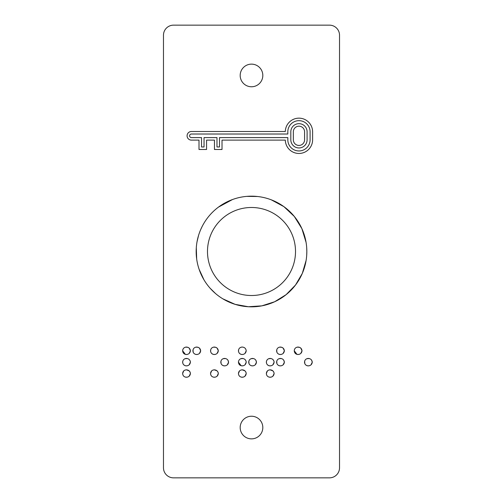 <?xml version="1.0" encoding="UTF-8"?>
<svg xmlns="http://www.w3.org/2000/svg" width="503" height="503" viewBox="0 0 503 503"><rect width="100%" height="100%" fill="white"/><g stroke="black" fill="none" stroke-linecap="round" stroke-linejoin="round"><path stroke-width="0.75" d="M240.183 427.55A11.318 11.318 0 0 0 251.5 438.868A11.318 11.318 0 0 0 262.817 427.55A11.318 11.318 0 0 0 251.5 416.233A11.318 11.318 0 0 0 240.183 427.55M240.183 75.45A11.318 11.318 0 0 0 251.5 86.767A11.318 11.318 0 0 0 262.817 75.45A11.318 11.318 0 0 0 251.5 64.133A11.318 11.318 0 0 0 240.183 75.45M296.996 354.389L294.249 350.786L294.368 349.818M297.26 347.127L299.436 347.322M299.669 347.41L300.763 348.095M300.869 348.189L302.02 350.786L300.775 353.452M299.455 354.244L298.908 354.408M298.732 354.445L297.342 354.458M304.78 363.587L304.642 361.129M304.881 360.513L305.271 359.89M306.811 358.721L309.138 358.526M309.251 358.551L309.703 358.702M311.546 360.029L312.275 362.154L311.03 364.82M309.71 365.612L309.213 365.769M308.993 365.813L307.61 365.832M307.232 365.75L306.811 365.599M306.39 365.385L305.629 364.826M304.956 363.958L304.799 363.631M266.621 374.961L266.345 373.522L267.426 370.9M268.646 370.114L270.073 369.831L272.846 370.843M272.859 370.856L273.777 372.038M274.034 372.761L274.122 373.522L272.896 376.194M272.871 376.213L271.909 376.835M271.563 376.986L270.872 377.175M270.84 377.181L269.243 377.162M276.883 363.587L276.738 361.129M276.977 360.513L277.367 359.89M278.907 358.721L281.234 358.526M281.353 358.551L281.806 358.702M283.642 360.029L284.377 362.154L283.126 364.82M281.806 365.612L281.309 365.769M281.095 365.813L279.706 365.832M279.328 365.75L278.907 365.599M278.486 365.385L277.731 364.826M277.059 363.958L276.895 363.631M266.433 362.984L266.445 361.267M266.615 360.733L267.433 359.526M268.652 358.721L270.972 358.526M271.098 358.551L271.551 358.702M272.846 359.482L273.77 360.67M274.034 361.399L274.122 362.154L272.871 364.82M271.563 365.612L271.01 365.775M270.828 365.813L269.438 365.826M269.099 365.756L268.646 365.599M268.558 365.555L267.433 364.794M276.883 352.219L276.719 349.818M279.599 347.127L281.787 347.315M282.02 347.41L283.114 348.089M283.17 348.145L284.377 350.786L283.126 353.452M281.806 354.244L281.309 354.401M281.083 354.445L279.706 354.464M279.328 354.382L278.907 354.231M278.486 354.018L277.731 353.458M277.059 352.59L276.895 352.263M238.718 374.961L238.441 373.522L239.529 370.9M240.742 370.114L242.169 369.831L244.942 370.843M244.961 370.856L245.873 372.038M246.13 372.761L246.219 373.522L244.992 376.194M244.967 376.213L244.012 376.835M243.666 376.986L242.968 377.175M242.936 377.181L241.346 377.162M248.979 363.587L248.834 361.129M249.079 360.513L249.463 359.89M251.01 358.721L253.33 358.526M253.449 358.551L253.902 358.702M255.744 360.029L256.473 362.154L255.228 364.82M253.908 365.612L253.405 365.769M253.185 365.813L251.802 365.832M251.425 365.75L251.01 365.599M250.588 365.385L249.828 364.826M249.155 363.958L248.998 363.631M241.195 365.756L238.441 362.154L238.541 361.267M240.748 358.721L243.075 358.526M243.194 358.551L243.647 358.702M244.955 359.488L245.873 360.67M246.13 361.399L246.219 362.154L244.974 364.82M243.653 365.612L243.106 365.775M242.924 365.813L241.534 365.826M238.529 351.616L238.567 349.818M241.459 347.127L242.169 347.057C244.546 347.221 245.898 348.46 246.219 350.786L244.974 353.452M243.653 354.244L243.106 354.408M242.924 354.445L241.534 354.458M241.195 354.389L240.748 354.231M240.66 354.187L239.529 353.427M210.631 351.616L210.663 349.818M213.555 347.127L215.73 347.322M215.963 347.41L217.057 348.095M217.164 348.189L218.315 350.786L217.07 353.452M215.749 354.244L215.209 354.408M215.026 354.445L213.637 354.458M213.291 354.389L212.844 354.231M212.756 354.187L211.631 353.427M221.075 363.587L220.936 361.129M221.175 360.513L221.565 359.89M223.106 358.721L225.432 358.526M225.545 358.551L225.998 358.702M227.84 360.029L228.576 362.154L227.325 364.82M226.004 365.612L225.507 365.769M225.281 365.813L223.904 365.832M223.527 365.75L223.106 365.599M222.684 365.385L221.924 364.826M221.257 363.958L221.094 363.631M210.814 374.961L210.543 373.522L211.625 370.9M212.838 370.114L214.272 369.831L217.044 370.843M217.057 370.856L217.969 372.038M218.233 372.761L218.315 373.522L217.095 376.194M217.07 376.213L216.108 376.835M215.762 376.986L215.07 377.175M215.032 377.181L213.442 377.162M182.916 374.961L182.639 373.522L183.727 370.9M184.941 370.114L186.368 369.831L189.141 370.843M189.153 370.856L190.071 372.038M190.329 372.761L190.417 373.522L189.191 376.194M189.166 376.213L188.21 376.835M187.858 376.986L187.166 377.175M187.135 377.181L185.544 377.162M182.727 362.984L182.74 361.267M184.947 358.721L187.267 358.526M187.393 358.551L187.845 358.702M189.153 359.488L190.071 360.67M190.329 361.399L190.417 362.154L189.172 364.82M187.845 365.612L187.305 365.775M187.122 365.813L185.733 365.826M185.393 365.756L184.941 365.599M184.853 365.555L183.727 364.794M193.177 352.219L193.02 349.818M195.893 347.127L198.081 347.315M198.314 347.41L199.408 348.089M199.471 348.145L200.672 350.786L199.427 353.452M198.1 354.244L197.604 354.401M197.383 354.445L196 354.464M195.623 354.382L195.202 354.231M194.787 354.018L194.026 353.458M193.353 352.59L193.19 352.263M185.393 354.389L182.639 350.786L182.759 349.818M185.657 347.127L187.833 347.322M188.065 347.41L189.153 348.095M189.26 348.189L190.417 350.786L189.172 353.452M187.845 354.244L187.305 354.408M187.122 354.445L185.733 354.458M163.475 35.21L163.475 467.79A10.06 10.06 0 0 0 173.535 477.85L329.465 477.85A10.06 10.06 0 0 0 339.525 467.79L339.525 35.21A10.06 10.06 0 0 0 329.465 25.15L173.535 25.15A10.06 10.06 0 0 0 163.475 35.21M285.308 131.503L191.392 131.503A4.307 4.307 0 0 0 187.085 135.81A4.307 4.307 0 0 0 191.392 140.117L199.006 140.117L199.006 149.485L206.563 149.485L206.563 140.117L214.46 140.117L214.46 149.485L222.018 149.485L222.018 140.117L285.308 140.117A13.65 13.65 0 0 0 299.109 153.459A13.65 13.65 0 0 0 312.608 139.809L312.608 131.811A13.65 13.65 0 0 0 299.109 118.161A13.65 13.65 0 0 0 285.308 131.503M224.52 358.425L224.52 358.425C226.891 358.595 228.236 359.84 228.576 362.154C228.255 364.468 226.903 365.712 224.527 365.882C222.257 365.662 221.018 364.424 220.798 362.154C221.018 359.909 222.263 358.664 224.527 358.425L224.52 358.425M287.823 139.809A11.135 11.135 0 0 0 298.958 150.95A11.135 11.135 0 0 0 310.093 139.809L310.093 131.811A11.135 11.135 0 0 0 298.958 120.67A11.135 11.135 0 0 0 287.823 131.811L287.823 134.018L191.392 134.018A1.792 1.792 0 0 0 189.6 135.81A1.792 1.792 0 0 0 191.392 137.602L201.521 137.602L201.521 146.97L204.048 146.97L204.048 137.602L216.975 137.602L216.975 146.97L219.503 146.97L219.503 137.602L287.823 137.602L287.823 139.809M290.816 131.811L290.816 139.809A8.136 8.136 0 0 0 298.958 147.951A8.136 8.136 0 0 0 307.094 139.809L307.094 131.811A8.136 8.136 0 0 0 298.958 123.669A8.136 8.136 0 0 0 290.816 131.811M293.331 139.809A5.621 5.621 0 0 0 298.958 145.436A5.621 5.621 0 0 0 304.579 139.809L304.579 131.811A5.621 5.621 0 0 0 298.958 126.184A5.621 5.621 0 0 0 293.331 131.811L293.331 139.809M182.639 350.786C182.853 348.522 184.092 347.277 186.368 347.057C188.738 347.215 190.09 348.453 190.417 350.786C190.09 353.1 188.738 354.345 186.368 354.514C184.098 354.294 182.853 353.056 182.639 350.786M192.894 350.786C193.108 348.522 194.353 347.277 196.623 347.057C198.993 347.215 200.345 348.453 200.672 350.786C200.351 353.1 198.999 354.338 196.623 354.514C194.359 354.294 193.114 353.056 192.894 350.786M182.639 362.154C182.853 359.903 184.098 358.664 186.368 358.425C188.726 358.595 190.071 359.84 190.417 362.154C190.09 364.474 188.738 365.712 186.368 365.882C184.098 365.668 182.853 364.424 182.639 362.154M182.639 373.522C182.853 371.271 184.098 370.045 186.368 369.831C188.726 369.975 190.071 371.201 190.417 373.522C190.109 375.842 188.757 377.087 186.368 377.25C184.092 377.049 182.853 375.804 182.639 373.522M210.543 373.522C210.757 371.271 211.996 370.045 214.272 369.831C216.623 369.975 217.975 371.201 218.315 373.522C218.006 375.842 216.661 377.087 214.272 377.25C211.996 377.049 210.751 375.804 210.543 373.522M210.543 350.786C210.751 348.522 211.996 347.277 214.272 347.057C216.642 347.215 217.988 348.453 218.315 350.786C217.988 353.1 216.642 354.345 214.272 354.514C212.002 354.294 210.757 353.056 210.543 350.786M238.441 350.786C238.655 348.522 239.893 347.277 242.169 347.057C244.54 347.215 245.892 348.453 246.219 350.786C245.892 353.1 244.54 354.345 242.169 354.514C239.9 354.294 238.661 353.056 238.441 350.786M238.441 362.154C238.661 359.903 239.9 358.664 242.169 358.425C244.527 358.595 245.879 359.84 246.219 362.154C245.892 364.474 244.54 365.712 242.169 365.882C239.9 365.668 238.661 364.424 238.441 362.154M248.702 362.154C248.922 359.909 250.161 358.664 252.431 358.425C254.788 358.595 256.14 359.84 256.473 362.154C256.153 364.468 254.807 365.712 252.431 365.882C250.161 365.662 248.916 364.424 248.702 362.154M238.441 373.522C238.655 371.271 239.9 370.045 242.169 369.831C244.527 369.975 245.879 371.201 246.219 373.522C245.91 375.842 244.565 377.087 242.169 377.25C239.9 377.049 238.655 375.804 238.441 373.522M276.6 350.786C276.813 348.522 278.052 347.277 280.328 347.057C282.699 347.215 284.044 348.453 284.377 350.786C284.057 353.1 282.705 354.338 280.328 354.514C278.065 354.294 276.82 353.056 276.6 350.786M266.345 362.154C266.559 359.903 267.803 358.664 270.073 358.425C272.431 358.595 273.777 359.84 274.122 362.154C273.789 364.474 272.444 365.712 270.073 365.882C267.803 365.668 266.559 364.424 266.345 362.154M276.6 362.154C276.82 359.909 278.065 358.664 280.328 358.425C282.692 358.595 284.038 359.84 284.377 362.154C284.057 364.468 282.705 365.712 280.328 365.882C278.065 365.662 276.82 364.424 276.6 362.154M266.345 373.522C266.559 371.271 267.803 370.045 270.073 369.831C272.431 369.975 273.777 371.201 274.122 373.522C273.814 375.842 272.463 377.087 270.073 377.25C267.797 377.049 266.559 375.804 266.345 373.522M304.504 362.154C304.724 359.909 305.962 358.664 308.232 358.425C310.59 358.595 311.942 359.84 312.275 362.154C311.954 364.468 310.609 365.712 308.232 365.882C305.962 365.662 304.724 364.424 304.504 362.154M294.249 350.786C294.456 348.522 295.701 347.277 297.977 347.057C300.348 347.215 301.693 348.453 302.02 350.786C301.693 353.1 300.348 354.345 297.977 354.514C295.701 354.294 294.462 353.056 294.249 350.786M306.692 255.405L306.83 251.5A55.33 55.33 0 0 0 251.5 196.17A55.33 55.33 0 0 0 196.17 251.5A55.33 55.33 0 0 0 251.5 306.83A55.33 55.33 0 0 0 306.83 251.5L306.692 247.602M295.512 251.5A44.013 44.013 0 0 0 251.5 207.488A44.013 44.013 0 0 0 207.488 251.5A44.013 44.013 0 0 0 251.5 295.512A44.013 44.013 0 0 0 295.512 251.5M306.063 242.32L301.882 228.626L294.318 216.46L283.893 206.639L271.287 199.829M257.574 196.503L246.803 196.371M232.487 199.54L218.509 207.085M202.2 226.381L200.622 229.752M198.547 235.467L197.038 241.748M196.296 247.778L196.679 259.007M306.101 260.447L302.322 273.381L295.525 285.012L286.119 294.657L274.663 301.75L261.837 305.855L248.388 306.742L235.134 304.353L222.842 298.832M215.567 293.576L210.191 288.307M203.966 279.819L199.094 269.256"/></g></svg>
